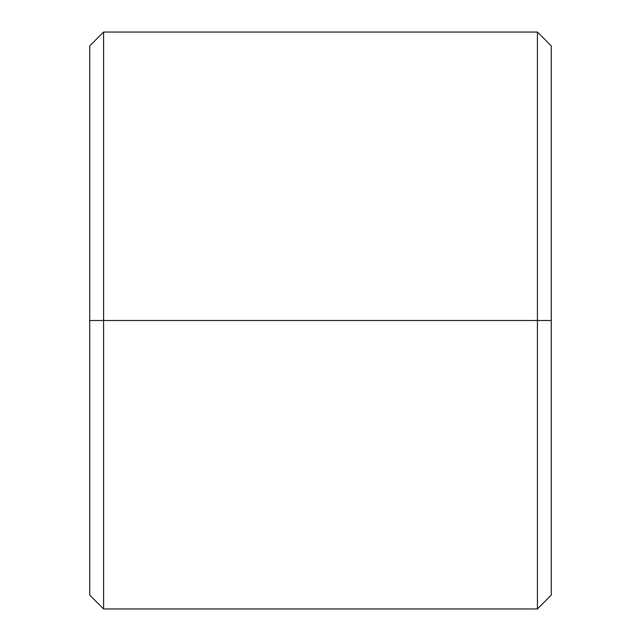 <?xml version="1.0" encoding="UTF-8"?>
<svg xmlns="http://www.w3.org/2000/svg" width="641" height="641" viewBox="0 0 641 641"><rect width="100%" height="100%" fill="white"/><g stroke="black" fill="none" stroke-linecap="round" stroke-linejoin="round"><path stroke-width="0.96" d="M89.74 320.5L103.586 320.5L103.586 32.05L89.74 45.896L89.74 595.104L103.586 608.95L537.414 608.95L537.414 320.5L103.586 320.5L103.586 608.95M103.586 32.05L537.414 32.05L537.414 320.5L551.26 320.5L551.26 595.104L537.414 608.95M537.414 32.05L551.26 45.896L551.26 320.5"/></g></svg>

